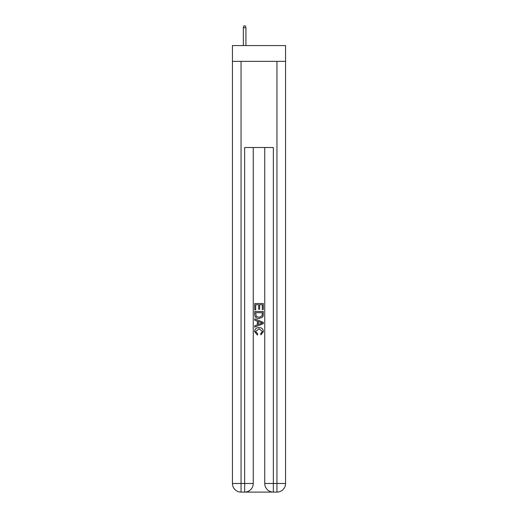 <?xml version="1.0" encoding="UTF-8"?>
<svg xmlns="http://www.w3.org/2000/svg" width="518" height="518" viewBox="0 0 518 518"><rect width="100%" height="100%" fill="white"/><g stroke="black" fill="none" stroke-linecap="round" stroke-linejoin="round"><path stroke-width="0.78" d="M285.56 61.364L285.56 45.571L232.44 45.571L232.44 61.364L285.56 61.364L285.56 483.488L276.949 483.488L276.949 61.364M245.286 492.1L272.714 492.1M273.355 492.1L273.355 483.488L264.743 483.488A8.612 8.612 0 0 0 273.355 492.1L276.949 492.1L276.949 483.488L273.355 483.488L273.355 147.513L244.645 147.513L244.645 483.488L232.44 483.488L232.44 61.364M253.257 147.513L253.257 483.488A8.612 8.612 0 0 1 244.645 492.1L241.051 492.1A8.612 8.612 0 0 1 232.44 483.488M264.743 483.488L264.743 147.513M276.949 492.1A8.612 8.612 0 0 0 285.56 483.488M254.694 309.809L254.694 303.516L263.306 303.516L263.306 309.589L262.315 309.589L262.315 304.733L259.66 304.733L259.66 309.259L258.67 309.259L258.67 304.733L255.685 304.733L255.685 309.809L254.694 309.809M254.694 314.555L254.694 311.467L263.306 311.467L263.183 315.935L262.568 317.191L259.045 318.538C256.293 318.544 254.843 317.217 254.694 314.555M255.685 312.684L256.293 316.492L259.065 317.32L262.134 315.851L262.315 312.684L255.685 312.684M254.694 320.195L254.694 318.9L263.306 322.325L263.306 323.692L254.694 327.117L254.694 325.822L257.342 324.844L257.342 321.173L254.694 320.195M260.722 322.423L258.34 321.536L258.34 324.482L262.315 323.005L260.722 322.423M255.575 331.468L257.731 333.89L257.452 335.101L254.584 331.585C254.817 328.936 256.306 327.609 259.065 327.59C261.713 327.648 263.163 328.969 263.416 331.559L260.917 334.881L260.651 333.663L262.425 331.501L259.071 328.807L255.575 331.468M245.933 45.571L245.933 27.765L243.35 27.765L243.35 45.571M243.35 27.765L243.926 25.9L245.357 25.9L245.933 27.765M241.051 61.364L241.051 492.1M253.257 483.488L244.645 483.488L244.645 492.1"/></g></svg>
